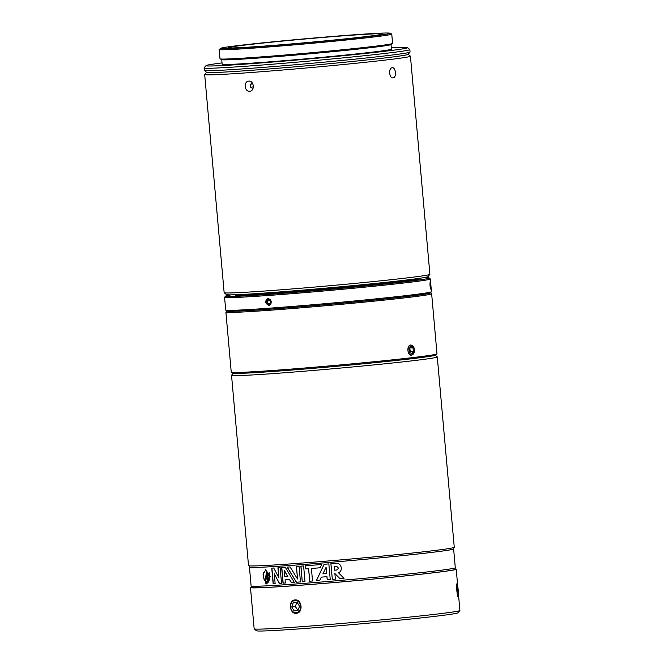 <?xml version="1.0" encoding="UTF-8"?>
<svg xmlns="http://www.w3.org/2000/svg" width="664" height="664" viewBox="0 0 664 664"><rect width="100%" height="100%" fill="white"/><g stroke="black" fill="none" stroke-linecap="round" stroke-linejoin="round"><path stroke-width="1" d="M233.139 373.351L231.553 375.235A103.285 2.498 -5.1 0 0 231.528 375.301A103.285 2.498 -5.1 0 0 274.83 373.475A103.285 2.498 -5.1 0 0 381.692 364.121A103.285 2.498 -5.1 0 0 437.277 356.942A103.285 2.498 -5.1 0 0 437.244 356.883L435.352 355.298M231.528 375.301L248.519 565.637A103.285 2.498 -5.1 0 0 291.811 563.811A103.285 2.498 -5.1 0 0 398.682 554.465A103.285 2.498 -5.1 0 0 454.267 547.277L437.277 356.942M254.188 628.866L256.462 630.767A101.185 2.44 -5.1 0 0 298.85 628.916A101.185 2.44 -5.1 0 0 402.459 619.869A101.185 2.44 -5.1 0 0 457.977 612.781L459.878 610.506A103.285 2.498 174.9 0 1 403.214 617.744A103.285 2.498 174.9 0 1 297.455 626.982A103.285 2.498 174.9 0 1 254.188 628.866A103.285 2.498 174.9 0 1 254.154 628.808L250.477 587.565A103.285 2.498 -5.1 0 0 293.77 585.739A103.285 2.498 -5.1 0 0 400.641 576.385A103.285 2.498 -5.1 0 0 456.218 569.206A103.285 2.498 -5.1 0 0 455.147 568.94M458.426 593.882L459.903 610.44A103.285 2.498 174.9 0 1 459.878 610.506M251.49 587.117A103.285 2.498 -5.1 0 0 250.477 587.565M295.04 599.941C302.17 599.003 303.431 613.187 296.227 613.304C289.379 614.2 288.11 600.015 295.04 599.941L294.816 599.957M458.401 595.484L458.226 597.044C457.214 597.758 455.952 583.573 457.031 583.681L457.479 585.067M251.39 586.08L251.515 587.474A102.231 2.465 -5.1 0 0 294.376 585.665A102.231 2.465 -5.1 0 0 400.16 576.41A102.231 2.465 -5.1 0 0 455.172 569.297L455.047 567.903M236.002 294.733A91.69 2.216 -5.1 0 0 274.415 293.065A91.69 2.216 -5.1 0 0 368.371 284.856A91.69 2.216 -5.1 0 0 418.611 278.432M204.354 70.434L206.628 72.335A101.185 2.44 -5.1 0 0 281.735 67.944A101.185 2.44 -5.1 0 0 393.777 56.838A101.185 2.44 -5.1 0 0 408.136 54.348L410.037 52.074A103.285 2.498 174.9 0 1 395.379 54.614A103.285 2.498 174.9 0 1 281.013 65.952A103.285 2.498 174.9 0 1 204.354 70.434A103.285 2.498 174.9 0 1 204.313 70.376L204.097 67.952A103.285 2.498 -5.1 0 0 279.602 63.628A103.285 2.498 -5.1 0 0 395.163 52.19A103.285 2.498 -5.1 0 0 409.846 49.584A103.285 2.498 -5.1 0 0 409.812 49.534L407.538 47.634A101.185 2.44 174.9 0 1 393.188 50.24A101.185 2.44 174.9 0 1 278.797 61.536A101.185 2.44 174.9 0 1 206.023 65.611A101.185 2.44 174.9 0 1 222.033 62.914M409.846 49.584L410.061 52.008A103.285 2.498 174.9 0 1 410.037 52.074M206.023 65.611L204.122 67.886A103.285 2.498 -5.1 0 0 204.097 67.952M391.303 47.808A101.185 2.44 174.9 0 1 407.538 47.634M221.743 59.652L222.149 64.234A84.967 2.05 -5.1 0 0 284.267 60.673A84.967 2.05 -5.1 0 0 379.343 51.269A84.967 2.05 -5.1 0 0 391.42 49.128L391.013 44.546M220.805 48.289L219.22 49.402A86.644 2.092 -5.1 0 0 219.153 49.501L219.983 58.797A86.644 2.092 -5.1 0 0 220.066 58.872L221.817 59.685A84.967 2.05 -5.1 0 0 285.57 55.909A84.967 2.05 -5.1 0 0 378.928 46.646A84.967 2.05 -5.1 0 0 390.938 44.596L392.524 43.484A86.644 2.092 -5.1 0 0 392.59 43.392L391.76 34.096A86.644 2.092 -5.1 0 0 391.677 34.013L389.926 33.2A84.967 2.05 -5.1 0 0 305.191 38.786A84.967 2.05 -5.1 0 0 220.805 48.289A84.967 2.05 -5.1 0 0 281.146 44.969A84.967 2.05 -5.1 0 0 377.924 35.424A84.967 2.05 -5.1 0 0 389.926 33.2M220.066 58.872A86.644 2.092 -5.1 0 0 285.072 55.021A86.644 2.092 -5.1 0 0 380.273 45.575A86.644 2.092 -5.1 0 0 392.524 43.484M219.153 49.501A86.644 2.092 -5.1 0 0 282.49 45.866A86.644 2.092 -5.1 0 0 379.443 36.279A86.644 2.092 -5.1 0 0 391.76 34.096M371.267 35.914A77.173 1.867 -5.1 0 0 382.24 33.972A77.173 1.867 -5.1 0 0 305.208 38.977A77.173 1.867 -5.1 0 0 228.507 47.692A77.173 1.867 -5.1 0 0 284.922 44.463A77.173 1.867 -5.1 0 0 371.267 35.914M296.8 602.356L295.347 606.572L298.036 610.448M291.778 607.012L293.256 602.713L297.115 602.323L299.497 606.232L298.012 610.531L294.152 610.921L291.778 607.012L295.347 606.572M294.152 610.921L297.721 610.482M292.55 601.543A6.192 5.038 83 0 1 300.651 606.116A6.192 5.038 83 0 1 293.704 612.208A6.192 5.038 83 0 1 292.55 601.543M457.197 590.628L457.471 586.121L458.226 594.338L457.786 594.604L457.197 590.628M458.226 594.338L457.753 594.38M458.069 590.097L457.181 590.171M456.857 585.208A6.192 0.598 -95 0 1 457.156 584.22A6.192 0.598 -95 0 1 458.218 590.313A6.192 0.598 -95 0 1 458.218 596.496A6.192 0.598 -95 0 1 457.247 592.437A6.192 0.598 -95 0 1 456.857 585.208M231.288 372.222L232.425 373.176A102.231 2.465 -5.1 0 0 334.432 366.486A102.231 2.465 -5.1 0 0 436.024 355.008L436.97 353.87A103.285 2.498 174.9 0 1 334.349 365.474A103.285 2.498 174.9 0 1 231.288 372.222A103.285 2.498 174.9 0 1 231.246 372.164L225.893 312.13A103.285 2.498 -5.1 0 0 328.987 305.432A103.285 2.498 -5.1 0 0 431.641 293.77A103.285 2.498 -5.1 0 0 431.6 293.712L430.529 292.816M431.641 293.77L436.995 353.804A103.285 2.498 174.9 0 1 436.97 353.87M226.814 311.001L225.918 312.072A103.285 2.498 -5.1 0 0 225.893 312.13M414.444 351.015L411.663 355.132C407.314 355.954 406.351 345.205 410.759 345.006L414.236 348.484M430.463 292.766A102.231 2.465 174.9 0 1 328.887 304.369A102.231 2.465 174.9 0 1 226.864 310.935M392.175 67.745C395.827 66.973 396.781 77.721 393.08 77.871C389.212 78.659 388.257 67.911 392.175 67.745L392.266 67.736M206.562 72.276L204.711 74.484A103.285 2.498 -5.1 0 0 204.686 74.551A103.285 2.498 -5.1 0 0 247.987 72.725A103.285 2.498 -5.1 0 0 354.85 63.37A103.285 2.498 -5.1 0 0 410.435 56.191A103.285 2.498 -5.1 0 0 410.402 56.133L408.186 54.282M248.734 81.132C254.113 80.427 255.076 91.175 249.639 91.258C244.418 91.939 243.464 81.191 248.734 81.132L248.568 81.149M410.435 56.191L429.899 274.282A103.285 2.498 174.9 0 1 429.874 274.348A103.285 2.498 174.9 0 1 373.209 281.586A103.285 2.498 174.9 0 1 267.451 290.824A103.285 2.498 174.9 0 1 224.191 292.699A103.285 2.498 174.9 0 1 224.15 292.65L204.686 74.551M408.128 54.232A101.185 2.44 174.9 0 1 354.783 61.221A101.185 2.44 174.9 0 1 249.008 70.484A101.185 2.44 174.9 0 1 206.612 72.21M224.191 292.699L226.466 294.6A101.185 2.44 -5.1 0 0 268.845 292.758A101.185 2.44 -5.1 0 0 372.454 283.711A101.185 2.44 -5.1 0 0 427.973 276.622L429.874 274.348M225.743 310.105L226.881 311.051A102.231 2.465 -5.1 0 0 269.7 309.192A102.231 2.465 -5.1 0 0 374.388 300.045A102.231 2.465 -5.1 0 0 430.479 292.882L431.426 291.745A103.285 2.498 174.9 0 1 374.762 298.983A103.285 2.498 174.9 0 1 269.003 308.221A103.285 2.498 174.9 0 1 225.743 310.105A103.285 2.498 174.9 0 1 225.702 310.046L224.573 297.331A103.285 2.498 -5.1 0 0 267.866 295.505A103.285 2.498 -5.1 0 0 374.737 286.151A103.285 2.498 -5.1 0 0 430.314 278.963A103.285 2.498 -5.1 0 0 430.28 278.905L429.143 277.959A102.231 2.465 174.9 0 1 375.251 285.014A102.231 2.465 174.9 0 1 268.38 294.384A102.231 2.465 174.9 0 1 225.544 296.127A102.231 2.465 174.9 0 1 231.196 294.866M430.314 278.963L431.451 291.679A103.285 2.498 174.9 0 1 431.426 291.745M225.544 296.127L224.598 297.264A103.285 2.498 -5.1 0 0 224.573 297.331M268.123 298.36C272.049 300.427 272.257 302.759 268.746 305.357C264.894 303.282 264.687 300.95 268.123 298.36L268.007 298.377M430.114 282.109L430.737 289.106C430.048 286.923 429.84 284.59 430.114 282.109M423.366 277.71A102.231 2.465 174.9 0 1 429.143 277.959M236.002 295.032A92.155 2.224 -5.1 0 0 235.645 295.38A92.155 2.224 -5.1 0 0 274.19 293.662A92.155 2.224 -5.1 0 0 367.831 285.495A92.155 2.224 -5.1 0 0 419.075 279.013A92.155 2.224 -5.1 0 0 418.66 278.731M252.951 88.685L250.652 87.2L250.577 84.187L252.32 82.983M250.577 84.187L252.859 83.905M253.341 85.482L253.391 86.884M250.652 87.2L253.374 86.868M269.493 305.174A3.461 2.814 83 0 1 268.198 304.718A3.461 2.814 83 0 1 266.671 301.257A3.461 2.814 83 0 1 268.654 298.385M271.202 303.074L270.157 304.394L267.957 303.656L267.293 300.991L268.82 299.066L270.605 299.671M270.696 299.796L270.016 300.651L270.937 303.406M267.293 300.991L270.016 300.651M267.957 303.656L270.68 303.315M409.514 352.376L408.958 348.866L410.659 346.558L412.917 347.762L413.473 351.273L411.771 353.58L409.514 352.376M409.647 352.451L410.36 351.48L409.671 347.894M413.473 351.273L410.36 351.48M412.917 347.762L409.804 347.969M408.086 348.401A4.955 3.254 -93.9 0 1 410.667 345.147A4.955 3.254 -93.9 0 1 413.863 347.43A4.955 3.254 -93.9 0 1 414.195 352.318A4.955 3.254 -93.9 0 1 410.095 354.609A4.955 3.254 -93.9 0 1 408.086 348.401M249.689 566.931A102.497 2.473 -5.1 0 0 249.44 567.131L251.117 585.93A102.497 2.473 -5.1 0 0 294.086 584.112A102.497 2.473 -5.1 0 0 400.135 574.841A102.497 2.473 -5.1 0 0 455.296 567.703L453.62 548.912A102.497 2.473 -5.1 0 0 453.346 548.763M249.44 567.131A102.497 2.473 -5.1 0 0 292.409 565.321A102.497 2.473 -5.1 0 0 398.458 556.042A102.497 2.473 -5.1 0 0 453.62 548.912M249.697 567.031A102.289 2.473 -5.1 0 0 249.647 567.114A102.289 2.473 -5.1 0 0 292.525 565.305A102.289 2.473 -5.1 0 0 398.367 556.05A102.289 2.473 -5.1 0 0 453.412 548.929A102.289 2.473 -5.1 0 0 453.354 548.854M330.929 563.728L332.324 579.381L330.888 563.736A102.497 2.473 -5.1 0 0 336.026 563.296C341.321 562.541 343.471 570.849 338.457 572.741L344.035 578.385A102.497 2.473 174.9 0 1 339.976 578.742L334.863 573.53L335.361 579.132A102.497 2.473 174.9 0 1 332.282 579.39M334.863 573.53L340.001 578.734A102.289 2.473 -5.1 0 0 344.027 578.385M332.324 579.381A102.289 2.473 -5.1 0 0 335.361 579.132M285.263 567.255L294.31 582.378A102.497 2.473 174.9 0 1 293.936 582.411A102.497 2.473 174.9 0 1 291.338 582.594A370.271 197.913 -132.5 0 1 289.529 579.564A102.497 2.473 174.9 0 1 285.063 579.871L285.346 583.009A102.497 2.473 174.9 0 1 283.03 583.158L281.636 567.504A102.497 2.473 -5.1 0 0 285.263 567.255M285.063 579.871L285.205 579.855A102.289 2.473 -5.1 0 0 289.653 579.556A370.612 198.196 47.6 0 0 291.463 582.577A102.289 2.473 -5.1 0 0 294.052 582.394A102.289 2.473 -5.1 0 0 294.31 582.378M281.777 567.488L283.179 583.141A102.289 2.473 -5.1 0 0 285.346 583M305.548 565.778L305.83 568.907A102.289 2.473 -5.1 0 0 308.635 568.683L309.756 581.216L308.553 568.699A102.497 2.473 174.9 0 1 305.739 568.915L305.457 565.786A102.497 2.473 -5.1 0 0 321.758 564.491A370.271 90.976 118.2 0 0 320.189 567.77A102.497 2.473 174.9 0 1 311.408 568.475L312.528 581A102.497 2.473 174.9 0 1 309.665 581.224M311.408 568.475L311.491 568.459A102.289 2.473 -5.1 0 0 320.197 567.77M309.756 581.216A102.289 2.473 -5.1 0 0 312.528 581M265.492 570.401L263.558 572.617L263.317 576.8L264.463 580.618L263.06 574.377L265.401 570.409L266.33 570.567C266.281 574.816 265.658 578.17 264.463 580.618L264.695 580.635M265.55 582.685L266.704 582.909L269.8 575.837L265.392 569.355L270.157 576.319L266.837 583.98L265.235 583.54A5.046 2.515 -94.9 0 0 265.55 582.685M269.127 572.517L269.908 578.527L268.306 582.17L266.795 582.901M265.7 582.76A5.046 2.515 85.1 0 1 265.409 583.515L265.235 583.54M265.409 583.515L266.928 583.971M266.579 574.277L265.716 581.697L266.43 572.252L267.152 580.361L268.223 574.269L267.916 573.331L267.144 576.551L266.546 570.7L269.219 576.867L266.588 581.838L265.716 581.697M266.762 570.832L267.21 576.136M268.007 573.347L268.306 574.211M268.073 574.144L267.26 580.187M265.899 581.681L266.671 581.83M300.966 566.126L302.261 581.797L300.858 566.135A102.497 2.473 -5.1 0 0 303.606 565.927L305 581.589A102.497 2.473 174.9 0 1 302.261 581.797M302.361 581.78A102.289 2.473 -5.1 0 0 305 581.581M296.517 566.458L297.522 578.991L296.401 566.467A102.497 2.473 -5.1 0 0 299.057 566.267L300.46 581.93A102.497 2.473 174.9 0 1 296.335 582.237L287.147 567.122A102.497 2.473 -5.1 0 0 290.043 566.923L297.522 578.991M287.288 567.114L296.451 582.22A102.289 2.473 -5.1 0 0 300.46 581.921M321.343 577.14L321.409 577.132A102.289 2.473 -5.1 0 0 326.978 576.676L327.252 579.805A102.289 2.473 -5.1 0 0 330.24 579.556A102.497 2.473 174.9 0 1 327.203 579.821L326.92 576.684A102.497 2.473 174.9 0 1 321.343 577.14A370.271 95.699 118.4 0 0 319.782 580.427A102.497 2.473 174.9 0 1 316.321 580.701L324.115 564.292A102.497 2.473 -5.1 0 0 328.846 563.902L330.24 579.564M324.173 564.284L316.396 580.693A102.289 2.473 -5.1 0 0 319.782 580.419M280.133 567.596L281.528 583.258A102.497 2.473 174.9 0 1 279.328 583.407L274.257 573.829L275.137 583.664A102.497 2.473 174.9 0 1 273.145 583.78L271.75 568.118A102.497 2.473 -5.1 0 0 273.734 568.002L278.805 577.572L277.925 567.745A102.497 2.473 -5.1 0 0 280.133 567.596M274.257 573.829L279.478 583.382A102.289 2.473 -5.1 0 0 281.528 583.258M271.908 568.11L273.311 583.764A102.289 2.473 -5.1 0 0 275.128 583.656M278.083 567.728L278.805 577.572M334.241 566.608L334.565 570.185A102.497 2.473 -5.1 0 0 336.623 570.011C338.806 568.625 338.698 567.429 336.308 566.425A102.497 2.473 174.9 0 1 334.241 566.608L334.282 566.599A102.289 2.473 -5.1 0 0 336.333 566.417C338.723 567.421 338.831 568.616 336.656 570.002M284.225 570.476L284.366 570.459A370.62 209.799 46.5 0 0 287.869 576.526L287.736 576.543A370.28 209.492 -133.5 0 1 284.225 570.476L284.79 576.742A102.497 2.473 -5.1 0 0 287.736 576.543M326.082 567.288L326.647 573.555L326.082 567.288A370.28 81.431 117.9 0 0 322.911 573.862A102.497 2.473 -5.1 0 0 326.647 573.555M457.77 586.528L456.218 569.206M453.363 549.012L453.246 547.725M249.706 567.189L249.589 565.902M418.702 279.171L418.635 278.432M236.044 295.472L235.977 294.733"/></g></svg>
